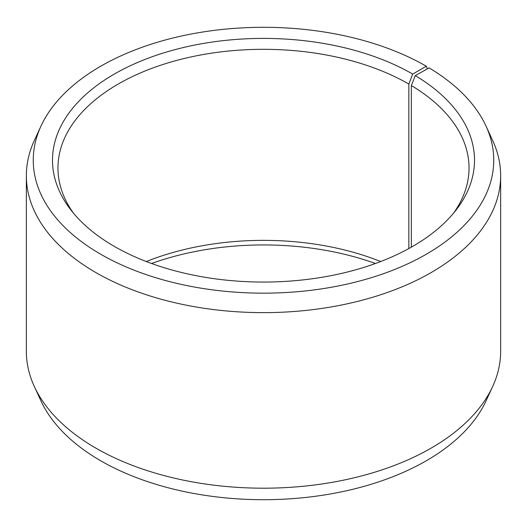<?xml version="1.0" encoding="UTF-8"?>
<svg xmlns="http://www.w3.org/2000/svg" width="527" height="527" viewBox="0 0 527 527"><rect width="100%" height="100%" fill="white"/><g stroke="black" fill="none" stroke-linecap="round" stroke-linejoin="round"><path stroke-width="0.79" d="M453.523 213.191A205.53 118.661 -0 0 0 469.03 167.975A205.53 118.661 -0 0 0 411.343 85.545L411.343 247.15M427.331 68.885L426.31 66.231L412.707 74.09A211.004 121.823 -0 0 0 143.838 59.887A211.004 121.823 -0 0 0 70.875 209.963A211.004 121.823 -0 0 0 114.293 246.372A211.004 121.823 -0 0 0 456.125 209.963A211.004 121.823 -0 0 0 415.283 75.605L411.343 85.545M426.31 66.231A230.246 132.929 -0 0 0 203.738 31.857A230.246 132.929 -0 0 0 41.014 126.019A230.246 132.929 -0 0 0 100.69 254.225A230.246 132.929 -0 0 0 378.472 275.404A230.246 132.929 -0 0 0 485.986 126.019A230.246 132.929 -0 0 0 429.123 67.891L415.283 75.605M41.014 126.019L34.341 140.485A237.15 136.915 -0 0 0 26.35 175.722A237.15 136.915 -0 0 0 95.809 272.538A237.15 136.915 -0 0 0 354.256 302.215A237.15 136.915 -0 0 0 500.65 175.722A237.15 136.915 -0 0 0 492.659 140.485L485.986 126.019M26.35 175.722L26.35 351.278A237.15 136.915 -0 0 0 34.341 386.515A237.15 136.915 -0 0 0 95.809 448.095A237.15 136.915 -0 0 0 325.054 483.503A237.15 136.915 -0 0 0 492.659 386.515A237.15 136.915 -0 0 0 500.65 351.278L500.65 175.722M34.341 386.515L41.014 400.981A230.246 132.929 -0 0 0 100.69 460.769A230.246 132.929 -0 0 0 323.262 495.143A230.246 132.929 -0 0 0 485.986 400.981L492.659 386.515M380.685 261.537A205.53 118.661 -0 0 0 146.315 261.537M375.428 263.5A211.004 121.823 -0 0 0 151.572 263.5M412.707 74.09L408.833 84.07A205.53 118.661 -0 0 0 184.845 58.345A205.53 118.661 -0 0 0 57.97 167.975A205.53 118.661 -0 0 0 73.477 213.191M408.833 84.07L408.833 248.553"/></g></svg>
